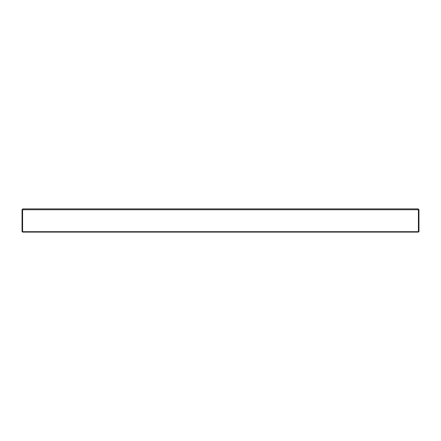 <?xml version="1.0" encoding="UTF-8"?>
<svg xmlns="http://www.w3.org/2000/svg" width="441" height="441" viewBox="0 0 441 441"><rect width="100%" height="100%" fill="white"/><g stroke="black" fill="none" stroke-linecap="round" stroke-linejoin="round"><path stroke-width="0.66" d="M418.415 227.865L418.421 232.104L22.579 232.104L22.585 227.865M418.415 209.745L22.585 209.745L22.899 208.896L418.101 208.896L418.415 209.745L418.415 231.679L22.585 231.679L22.585 209.745L22.899 208.896L22.05 209.745L22.05 231.679L22.474 231.679L22.474 209.745L22.05 209.745M22.899 209.321L22.474 209.745M418.101 209.321L418.526 209.745L418.526 231.679L418.95 231.679L418.95 209.745L418.101 208.896M418.526 209.745L418.95 209.745"/></g></svg>
